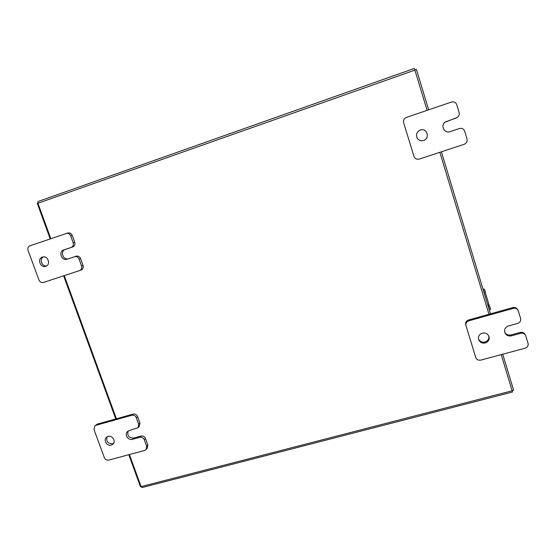 <?xml version="1.0" encoding="UTF-8"?>
<svg xmlns="http://www.w3.org/2000/svg" width="556" height="556" viewBox="0 0 556 556"><rect width="100%" height="100%" fill="white"/><g stroke="black" fill="none" stroke-linecap="round" stroke-linejoin="round"><path stroke-width="0.83" d="M113.556 443.396L112.576 443.813C107.753 443.653 105.946 441.304 107.162 436.759M108.059 436.39C112.236 435 116.218 441.242 112.986 444.112L111.256 445.106C107.037 446.496 103.075 440.157 106.398 437.322L108.059 436.39M128.179 431.004C126.983 435.57 128.811 437.919 133.655 438.052L141.05 436.029C143.087 435.695 144.567 436.509 145.491 438.469L147.826 444.946L147.277 448.219L146.096 449.54L146.645 446.253L147.826 444.946M145.491 438.469L144.296 439.754L146.645 446.253M146.096 449.54L144.595 450.464L108.733 460.097C106.731 460.417 105.265 459.61 104.34 457.671L93.985 429.531L94.784 425.952L97.342 424.11L133.113 414.074C135.157 413.727 136.637 414.54 137.568 416.513L139.917 423.026L139.257 426.459L138.034 427.696L138.701 424.249L139.917 423.026M137.568 416.513L136.338 417.709L138.701 424.249M97.342 424.11L95.945 425.319L131.869 415.256L133.113 414.074M136.338 417.709C135.407 415.721 133.913 414.908 131.869 415.256M95.945 425.319L94.784 425.952M144.296 439.754C143.372 437.787 141.884 436.967 139.841 437.301L141.05 436.029M138.034 427.696L129.228 430.552L127.456 431.574C124.21 434.486 128.193 440.72 132.411 439.33L139.841 437.301M488.759 335.942C489.204 338.91 487.953 340.932 485.006 342.023C482.017 342.586 479.849 341.572 478.501 338.986M482.316 333.134C485.444 332.558 487.654 333.649 488.953 336.401C489.697 339.563 488.488 341.752 485.318 342.976C482.073 343.538 479.835 342.371 478.619 339.466C478.035 336.408 479.265 334.295 482.316 333.134M518.046 310.227L520.618 318.463C521.062 320.826 520.096 322.466 517.719 323.37L508.511 325.906C505.133 327.269 503.951 329.604 504.966 332.912C506.356 335.428 508.531 336.401 511.499 335.831L520.694 333.315C522.814 332.891 524.426 333.537 525.552 335.261L528.054 343.344C528.485 345.693 527.519 347.305 525.149 348.188L480.794 360.114C478.341 360.524 476.659 359.642 475.727 357.459L465.706 324.648C465.351 322.397 466.289 320.847 468.52 319.999L512.778 307.586C514.835 307.148 516.434 307.76 517.567 309.421L518.046 310.227C516.906 308.559 515.301 307.941 513.23 308.385L512.778 307.586M468.52 319.999L468.757 320.847L513.23 308.385M468.757 320.847C466.519 321.695 465.574 323.251 465.921 325.524M504.785 332.453C506.259 334.642 508.351 335.463 511.054 334.907L520.207 332.405C522.313 331.974 523.926 332.62 525.038 334.337L525.552 335.261M42.388 257.101L42.485 257.074C47.837 255.176 51.221 264.725 45.766 266.296L45.752 266.296C40.407 268.333 36.87 258.714 42.388 257.101M80.613 258.63L79.098 259.145C78.125 257.074 76.61 256.26 74.546 256.712L76.082 256.205C78.132 255.76 79.647 256.566 80.613 258.63L83.073 265.455C83.636 267.568 83.018 269.076 81.218 269.98L81.072 270.028M79.098 259.145L81.572 266.004L83.073 265.455M81.572 266.004C82.135 268.124 81.517 269.639 79.703 270.543L43.444 282.455C41.429 282.886 39.935 282.08 38.969 280.043L28.043 250.367C27.459 248.178 28.099 246.649 29.961 245.773L67.929 232.971C69.91 232.651 71.349 233.485 72.252 235.459L74.733 242.333C75.303 244.543 74.643 246.079 72.739 246.961L65.281 249.463C59.853 251.041 63.043 260.479 68.409 258.755M72.252 235.459L70.695 235.876L73.183 242.777L74.733 242.333M70.695 235.876C69.785 233.888 68.339 233.054 66.352 233.374M72.739 246.961L63.704 249.936C58.116 251.569 61.64 261.257 67.061 259.2L74.546 256.712M71.182 247.42C73.093 246.544 73.76 244.994 73.183 242.777M46.537 265.942C41.818 266.692 39.122 258.992 43.375 256.9M420.357 130.028C427.064 127.498 430.393 138.479 423.547 140.473L422.345 140.731C420.072 140.87 418.341 139.987 417.153 138.083C415.721 134.476 416.791 131.786 420.357 130.028M456.045 118.094L445.335 121.91C440.206 125.281 444.174 133.725 449.915 131.689L459.478 128.505C461.994 127.977 463.725 128.874 464.677 131.188L467.005 138.986C467.485 141.495 466.519 143.274 464.121 144.324L419.175 159.085C416.687 159.635 414.964 158.759 413.991 156.458L403.642 122.751C403.142 120.263 404.059 118.484 406.401 117.42L451.465 102.054C454.016 101.456 455.788 102.339 456.768 104.702L459.11 112.562C459.583 114.626 458.922 116.28 457.143 117.538L444.967 122.202M456.226 117.969L457.143 117.538M416.951 137.7C415.853 134.225 416.986 131.689 420.35 130.09M488.849 308.434L490.086 307.614L489.363 305.925L488.189 306.259M483.074 289.384L484.241 289.05L484.936 290.607L485.43 292.241L484.179 293.019M483.685 291.393L484.936 290.607L485.43 292.241M490.093 307.635L490.58 309.24L489.336 310.053M485.27 292.484L489.363 305.925M50.825 238.663L37.926 203.246L38.065 201.501L414.373 68.416L427.126 110.352M439.845 152.295L488.96 314.265M501.199 354.631L512.507 392.008L142.016 487.57L141.099 486.618L129.416 454.537M116.392 418.765L64.274 275.616M38.065 201.501L414.373 68.423M414.88 69.973L416.43 69.424L428.676 109.824M441.388 151.788L490.482 313.841M502.721 354.221L513.605 390.159L512.09 390.555M141.029 486.424L140.397 486.583L128.79 454.711M115.759 418.939L63.641 275.825M50.186 238.878L37.245 203.35L37.884 203.121M133.655 438.052L132.411 439.33M520.694 333.315L520.207 332.405M511.054 334.907L511.499 335.831M65.281 249.463L63.704 249.936M484.262 289.092L483.088 289.433M487.876 305.237L489.03 304.91M414.929 70.112L37.926 203.246M141.099 486.618L512.159 390.778M79.703 270.543L81.218 269.98M490.58 309.24L490.086 307.621"/></g></svg>
